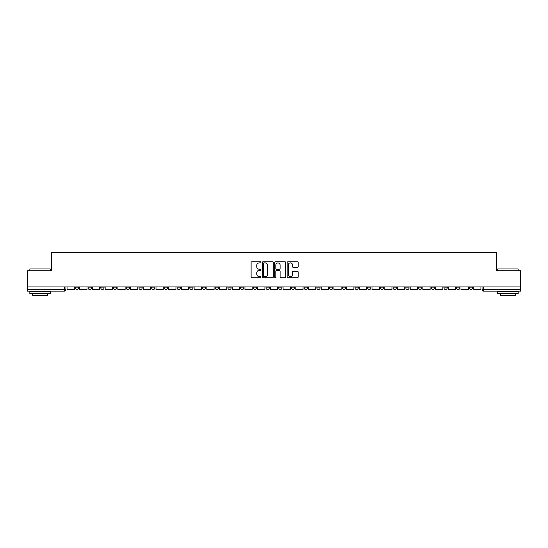 <?xml version="1.0" encoding="UTF-8"?>
<svg xmlns="http://www.w3.org/2000/svg" width="548" height="548" viewBox="0 0 548 548"><rect width="100%" height="100%" fill="white"/><g stroke="black" fill="none" stroke-linecap="round" stroke-linejoin="round"><path stroke-width="0.82" d="M260.964 262.328A0.562 0.562 0 0 0 260.403 261.766L251.909 261.766A0.801 0.801 0 0 0 251.107 262.567L251.107 276.959A0.801 0.801 0 0 0 251.909 277.761L260.403 277.761A0.562 0.562 0 0 0 260.964 277.199A0.562 0.562 0 0 0 260.403 276.644L259.307 276.644A2.562 2.562 0 0 1 256.745 274.082L256.745 272.883A2.562 2.562 0 0 1 259.307 270.322L260.403 270.322A0.562 0.562 0 0 0 260.964 269.767A0.562 0.562 0 0 0 260.403 269.205L259.307 269.205A2.562 2.562 0 0 1 256.745 266.643L256.745 265.444A2.562 2.562 0 0 1 259.307 262.889L260.403 262.889A0.562 0.562 0 0 0 260.964 262.328M418.521 286.953L418.521 287.851L421.782 287.851A1.63 1.63 0 0 1 420.152 289.481A1.63 1.63 0 0 1 418.521 287.851L418.521 286.953M405.815 286.953L405.815 287.851L409.075 287.851A1.63 1.63 0 0 1 407.445 289.481A1.63 1.63 0 0 1 405.815 287.851L405.815 286.953M329.56 286.953L329.56 287.851L332.821 287.851A1.63 1.63 0 0 1 331.191 289.481A1.63 1.63 0 0 1 329.56 287.851L329.56 286.953M316.854 286.953L316.854 287.851L320.107 287.851A1.63 1.63 0 0 1 318.484 289.481A1.63 1.63 0 0 1 316.854 287.851L316.854 286.953M304.14 286.953L304.14 287.851L307.401 287.851A1.63 1.63 0 0 1 305.77 289.481A1.63 1.63 0 0 1 304.14 287.851L304.14 286.953M278.726 286.953L278.726 287.851L281.987 287.851A1.63 1.63 0 0 1 280.357 289.481A1.63 1.63 0 0 1 278.726 287.851L278.726 286.953M253.306 287.851L253.306 286.953L253.306 287.851A1.63 1.63 0 0 0 254.936 289.481A1.63 1.63 0 0 1 253.306 287.851L256.567 287.851A1.63 1.63 0 0 1 254.936 289.481A1.63 1.63 0 0 0 256.567 287.851L256.567 286.953L256.567 287.851M240.599 287.851L240.599 286.953L240.599 287.851A1.63 1.63 0 0 0 242.23 289.481A1.63 1.63 0 0 1 240.599 287.851L243.86 287.851A1.63 1.63 0 0 1 242.23 289.481M227.893 287.851L227.893 286.953L227.893 287.851A1.63 1.63 0 0 0 229.516 289.481A1.63 1.63 0 0 1 227.893 287.851L231.146 287.851A1.63 1.63 0 0 1 229.516 289.481A1.63 1.63 0 0 0 231.146 287.851L231.146 286.953L231.146 287.851M215.179 286.953L215.179 287.851L218.44 287.851A1.63 1.63 0 0 1 216.809 289.481A1.63 1.63 0 0 1 215.179 287.851L215.179 286.953M202.472 286.953L202.472 287.851L205.733 287.851A1.63 1.63 0 0 1 204.103 289.481A1.63 1.63 0 0 1 202.472 287.851L202.472 286.953M189.766 286.953L189.766 287.851L193.019 287.851A1.63 1.63 0 0 1 191.396 289.481A1.63 1.63 0 0 1 189.766 287.851L189.766 286.953M177.052 287.851L177.052 286.953L177.052 287.851A1.63 1.63 0 0 0 178.682 289.481A1.63 1.63 0 0 1 177.052 287.851L180.313 287.851A1.63 1.63 0 0 1 178.682 289.481M151.638 287.851L151.638 286.953L151.638 287.851A1.63 1.63 0 0 0 153.269 289.481A1.63 1.63 0 0 1 151.638 287.851L154.892 287.851A1.63 1.63 0 0 1 153.269 289.481A1.63 1.63 0 0 0 154.892 287.851L154.892 286.953L154.892 287.851M138.925 287.851L138.925 286.953L138.925 287.851A1.63 1.63 0 0 0 140.555 289.481A1.63 1.63 0 0 1 138.925 287.851L142.185 287.851A1.63 1.63 0 0 1 140.555 289.481A1.63 1.63 0 0 0 142.185 287.851L142.185 286.953L142.185 287.851M126.218 287.851L126.218 286.953L126.218 287.851A1.63 1.63 0 0 0 127.848 289.481A1.63 1.63 0 0 1 126.218 287.851L129.479 287.851A1.63 1.63 0 0 1 127.848 289.481A1.63 1.63 0 0 0 129.479 287.851L129.479 286.953L129.479 287.851M113.511 287.851L113.511 286.953L113.511 287.851A1.63 1.63 0 0 0 115.142 289.481A1.63 1.63 0 0 1 113.511 287.851L116.772 287.851A1.63 1.63 0 0 1 115.142 289.481M100.805 287.851L100.805 286.953L100.805 287.851A1.63 1.63 0 0 0 102.428 289.481A1.63 1.63 0 0 1 100.805 287.851L104.058 287.851A1.63 1.63 0 0 1 102.428 289.481A1.63 1.63 0 0 0 104.058 287.851L104.058 286.953L104.058 287.851M88.091 287.851L88.091 286.953L88.091 287.851A1.63 1.63 0 0 0 89.721 289.481A1.63 1.63 0 0 1 88.091 287.851L91.352 287.851A1.63 1.63 0 0 1 89.721 289.481A1.63 1.63 0 0 0 91.352 287.851L91.352 286.953L91.352 287.851M297.372 267.403A0.801 0.801 0 0 0 298.167 266.602L298.167 262.567A0.801 0.801 0 0 0 297.372 261.766L287.933 261.766A0.801 0.801 0 0 0 287.131 262.567L287.131 276.959A0.801 0.801 0 0 0 287.933 277.761L297.372 277.761A0.801 0.801 0 0 0 298.167 276.959L298.167 272.082A0.801 0.801 0 0 0 297.372 271.281L293.331 271.281A0.801 0.801 0 0 0 292.529 272.082L292.529 274.5A2.137 2.137 0 0 1 290.392 276.644A2.137 2.137 0 0 1 288.255 274.5L288.255 265.026A2.137 2.137 0 0 1 290.392 262.889A2.137 2.137 0 0 1 292.529 265.026L292.529 266.602A0.801 0.801 0 0 0 293.331 267.403L297.372 267.403M27.4 286.953L27.4 270.739L51.676 270.739L51.676 252.573L496.324 252.573L496.324 270.739L520.6 270.739L520.6 286.953L27.4 286.953L27.4 289.481L65.931 289.481L65.931 286.953M273.301 262.567A0.801 0.801 0 0 0 272.5 261.766L263.067 261.766A0.801 0.801 0 0 0 262.266 262.567L262.266 276.959A0.801 0.801 0 0 0 263.067 277.761L272.5 277.761A0.801 0.801 0 0 0 273.301 276.959L273.301 262.567M275.5 261.766L284.933 261.766A0.801 0.801 0 0 1 285.734 262.567L285.734 276.959A0.801 0.801 0 0 1 284.933 277.761L280.898 277.761A0.801 0.801 0 0 1 280.096 276.959L280.096 271.123A0.801 0.801 0 0 0 279.295 270.322L276.617 270.322A0.801 0.801 0 0 0 275.822 271.123L275.822 277.199A0.562 0.562 0 0 1 275.26 277.761A0.562 0.562 0 0 1 274.699 277.199L274.699 262.567A0.801 0.801 0 0 1 275.5 261.766M482.069 286.953L482.069 289.481L520.6 289.481L520.6 291.111L483.692 291.111A1.63 1.63 0 0 1 482.069 289.481A1.63 1.63 0 0 0 483.692 291.111L483.692 286.953M520.6 286.953L520.6 289.481M65.931 289.481A1.63 1.63 0 0 1 64.308 291.111L27.4 291.111L27.4 289.481M472.616 286.953L472.616 287.851A1.63 1.63 0 0 1 470.985 289.481A1.63 1.63 0 0 1 469.355 287.851L472.616 287.851M469.355 286.953L469.355 287.851M459.909 286.953L459.909 287.851A1.63 1.63 0 0 1 458.279 289.481A1.63 1.63 0 0 1 456.648 287.851A1.63 1.63 0 0 0 458.279 289.481M456.648 286.953L456.648 287.851L459.909 287.851M447.195 286.953L447.195 287.851A1.63 1.63 0 0 1 445.572 289.481A1.63 1.63 0 0 1 443.942 287.851L447.195 287.851M443.942 286.953L443.942 287.851M434.489 286.953L434.489 287.851A1.63 1.63 0 0 1 432.858 289.481A1.63 1.63 0 0 1 431.228 287.851L434.489 287.851M431.228 286.953L431.228 287.851M421.782 286.953L421.782 287.851M409.075 286.953L409.075 287.851L409.075 286.953M396.362 286.953L396.362 287.851A1.63 1.63 0 0 1 394.731 289.481A1.63 1.63 0 0 1 393.108 287.851L396.362 287.851M393.108 286.953L393.108 287.851M383.655 286.953L383.655 287.851A1.63 1.63 0 0 1 382.025 289.481A1.63 1.63 0 0 1 380.394 287.851L383.655 287.851M380.394 286.953L380.394 287.851M370.948 286.953L370.948 287.851A1.63 1.63 0 0 1 369.318 289.481A1.63 1.63 0 0 1 367.687 287.851L370.948 287.851M367.687 286.953L367.687 287.851M358.234 286.953L358.234 287.851A1.63 1.63 0 0 1 356.604 289.481A1.63 1.63 0 0 1 354.981 287.851L358.234 287.851M354.981 286.953L354.981 287.851M345.528 286.953L345.528 287.851A1.63 1.63 0 0 1 343.897 289.481A1.63 1.63 0 0 1 342.267 287.851L345.528 287.851M342.267 286.953L342.267 287.851M332.821 286.953L332.821 287.851A1.63 1.63 0 0 1 331.191 289.481M320.107 286.953L320.107 287.851M307.401 287.851L307.401 286.953L307.401 287.851A1.63 1.63 0 0 1 305.77 289.481M294.694 286.953L294.694 287.851A1.63 1.63 0 0 1 293.064 289.481A1.63 1.63 0 0 1 291.433 287.851A1.63 1.63 0 0 0 293.064 289.481A1.63 1.63 0 0 0 294.694 287.851L291.433 287.851L291.433 286.953M281.987 287.851L281.987 286.953L281.987 287.851A1.63 1.63 0 0 1 280.357 289.481M269.274 286.953L269.274 287.851A1.63 1.63 0 0 1 267.643 289.481A1.63 1.63 0 0 1 266.013 287.851A1.63 1.63 0 0 0 267.643 289.481M266.013 286.953L266.013 287.851L269.274 287.851M243.86 286.953L243.86 287.851L243.86 286.953M218.44 287.851L218.44 286.953L218.44 287.851A1.63 1.63 0 0 1 216.809 289.481M205.733 287.851L205.733 286.953L205.733 287.851A1.63 1.63 0 0 1 204.103 289.481M193.019 287.851L193.019 286.953L193.019 287.851A1.63 1.63 0 0 1 191.396 289.481M180.313 286.953L180.313 287.851L180.313 286.953M167.606 287.851L167.606 286.953L167.606 287.851A1.63 1.63 0 0 1 165.976 289.481A1.63 1.63 0 0 1 164.345 287.851L167.606 287.851A1.63 1.63 0 0 1 165.976 289.481M164.345 286.953L164.345 287.851M116.772 286.953L116.772 287.851L116.772 286.953M78.645 286.953L78.645 287.851A1.63 1.63 0 0 1 77.015 289.481A1.63 1.63 0 0 1 75.384 287.851A1.63 1.63 0 0 0 77.015 289.481A1.63 1.63 0 0 0 78.645 287.851L78.645 286.953M75.384 286.953L75.384 287.851L78.645 287.851M263.944 262.889A0.562 0.562 0 0 0 263.382 263.444L263.382 276.082A0.562 0.562 0 0 0 263.944 276.644L265.102 276.644A2.562 2.562 0 0 0 267.664 274.082L267.664 265.444A2.562 2.562 0 0 0 265.102 262.889L263.944 262.889M280.096 265.068A2.137 2.137 0 0 0 277.959 262.924A2.137 2.137 0 0 0 275.822 265.068L275.822 268.404A0.801 0.801 0 0 0 276.617 269.205L279.295 269.205A0.801 0.801 0 0 0 280.096 268.404L280.096 265.068M74.281 286.953L74.281 289.481L67.034 289.481L67.034 286.953M86.995 286.953L86.995 289.481L79.741 289.481L79.741 286.953M99.702 286.953L99.702 289.481L92.454 289.481L92.454 286.953M112.409 286.953L112.409 289.481L105.161 289.481L105.161 286.953M125.122 286.953L125.122 289.481L117.868 289.481L117.868 286.953M137.829 286.953L137.829 289.481L130.575 289.481L130.575 286.953M29.845 268.952L50.211 268.952L29.845 268.952L29.845 270.739M50.211 293.55L29.845 293.55L29.845 291.515L50.211 291.515L50.211 293.55M47.361 293.55L47.361 295.427L32.695 295.427L32.695 293.55M497.79 268.952L518.155 268.952L497.79 268.952L497.79 270.739M518.155 293.55L497.79 293.55L497.79 291.515L518.155 291.515L518.155 293.55M515.305 293.55L515.305 295.427L500.639 295.427L500.639 293.55M150.536 286.953L150.536 289.481L143.288 289.481L143.288 286.953M163.249 286.953L163.249 289.481L155.995 289.481L155.995 286.953M175.956 286.953L175.956 289.481L168.702 289.481L168.702 286.953M188.663 286.953L188.663 289.481L181.415 289.481L181.415 286.953M201.369 286.953L201.369 289.481L194.122 289.481L194.122 286.953M214.083 286.953L214.083 289.481L206.829 289.481L206.829 286.953M226.79 286.953L226.79 289.481L219.543 289.481L219.543 286.953M239.497 286.953L239.497 289.481L232.249 289.481L232.249 286.953M252.21 286.953L252.21 289.481L244.956 289.481L244.956 286.953M264.917 286.953L264.917 289.481L257.663 289.481L257.663 286.953M277.624 286.953L277.624 289.481L270.376 289.481L270.376 286.953M290.337 286.953L290.337 289.481L283.083 289.481L283.083 286.953M303.044 286.953L303.044 289.481L295.79 289.481L295.79 286.953M315.751 286.953L315.751 289.481L308.503 289.481L308.503 286.953M328.458 286.953L328.458 289.481L321.21 289.481L321.21 286.953M341.171 286.953L341.171 289.481L333.917 289.481L333.917 286.953M353.878 286.953L353.878 289.481L346.631 289.481L346.631 286.953M366.585 286.953L366.585 289.481L359.337 289.481L359.337 286.953M379.298 286.953L379.298 289.481L372.044 289.481L372.044 286.953M392.005 286.953L392.005 289.481L384.751 289.481L384.751 286.953M404.712 286.953L404.712 289.481L397.464 289.481L397.464 286.953M417.425 286.953L417.425 289.481L410.171 289.481L410.171 286.953M430.132 286.953L430.132 289.481L422.878 289.481L422.878 286.953M442.839 286.953L442.839 289.481L435.591 289.481L435.591 286.953M455.546 286.953L455.546 289.481L448.298 289.481L448.298 286.953M468.259 286.953L468.259 289.481L461.005 289.481L461.005 286.953M480.966 286.953L480.966 289.481L473.719 289.481L473.719 286.953M64.308 286.953L64.308 291.111M50.211 270.739L50.211 268.952M45.566 291.515L45.566 291.111M34.49 291.515L34.49 291.111M518.155 270.739L518.155 268.952M513.51 291.515L513.51 291.111M502.434 291.515L502.434 291.111"/></g></svg>
